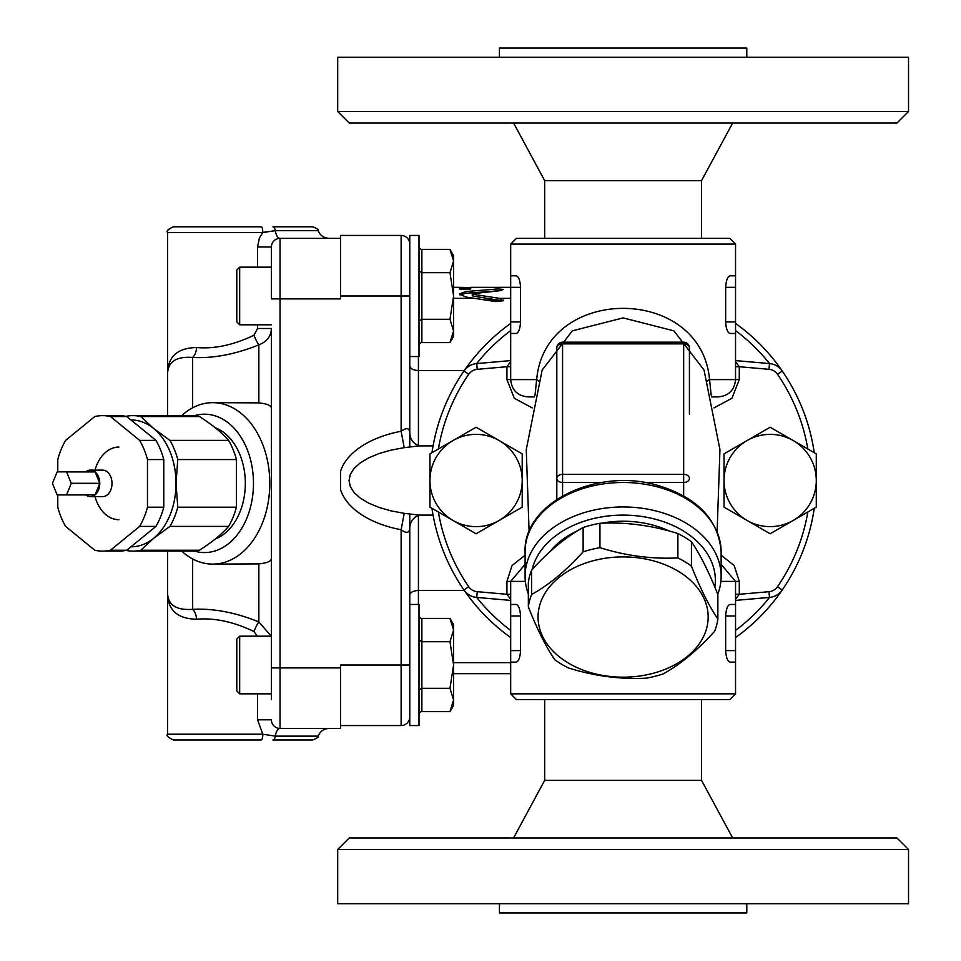 <?xml version="1.0" encoding="UTF-8"?>
<svg xmlns="http://www.w3.org/2000/svg" width="961" height="961" viewBox="0 0 961 961"><rect width="100%" height="100%" fill="white"/><g stroke="black" fill="none" stroke-linecap="round" stroke-linejoin="round"><path stroke-width="1.44" d="M85.757 494.915A13.262 9.382 -90 0 0 90.394 496.645A13.262 9.382 -90 0 0 95.019 494.915L66.489 494.915A13.262 9.382 -90 0 0 66.597 494.819L71.234 483.479A13.262 9.382 -90 0 0 71.234 483.287L66.597 471.947A13.262 9.382 -90 0 0 66.489 471.851L57.228 471.851A13.262 9.382 -90 0 0 57.107 471.947L52.471 483.287A13.262 9.382 -90 0 0 52.471 483.479L57.107 494.819A13.262 9.382 -90 0 0 57.228 494.915L66.489 494.915M90.394 496.645L102.623 496.645A13.262 9.382 90 0 0 112.005 483.479A13.262 9.382 90 0 0 102.623 470.121L90.394 470.121A13.262 9.382 -90 0 1 95.019 471.851L66.489 471.851M99.776 483.287A13.262 9.382 -90 0 0 95.139 471.947L99.776 483.287L71.234 483.287M95.139 471.947L66.597 471.947M95.139 494.819A13.262 9.382 -90 0 0 99.776 483.479L95.139 494.819L66.597 494.819M99.776 483.479L71.234 483.479M90.394 470.121A13.262 9.382 -90 0 0 85.757 471.851M57.78 494.915L57.78 507.204A67.75 47.906 -90 0 0 65.612 526.4L94.791 550.221A67.75 47.906 -90 0 0 102.623 551.134L118.936 551.134A67.75 47.906 -90 0 0 126.768 550.221L155.946 526.4A67.75 47.906 -90 0 0 163.778 507.204L163.778 459.562A67.75 47.906 -90 0 0 155.946 440.366L126.768 416.545A67.75 47.906 -90 0 0 118.936 415.632L102.623 415.632A67.75 47.906 -90 0 0 94.791 416.545L65.612 440.366A67.75 47.906 -90 0 0 57.78 459.562L57.78 471.851M95.019 496.645A36.326 25.683 -90 0 0 118.936 519.709M118.936 447.057A36.326 25.683 -90 0 0 94.646 471.563M126.768 416.545L110.467 416.545A67.75 47.906 -90 0 0 102.623 415.632M155.946 440.366L139.633 440.366L110.467 416.545M163.778 459.562L147.477 459.562A67.75 47.906 -90 0 0 139.633 440.366M163.778 507.204L147.477 507.204L147.477 459.562M155.946 526.4L139.633 526.4A67.75 47.906 -90 0 0 147.477 507.204M126.768 550.221L110.467 550.221L139.633 526.4M102.623 551.134A67.75 47.906 -90 0 0 110.467 550.221M130.948 546.809A63.426 44.855 -90 0 0 153.592 538.316L140.774 550.221A67.75 47.906 90 0 1 132.93 551.134L191.587 551.134A67.75 47.906 -90 0 0 199.432 550.221C211.913 542.28 221.643 534.34 228.598 526.4A67.75 47.906 -90 0 0 236.442 507.204L236.442 459.562A67.75 47.906 -90 0 0 228.598 440.366C221.643 432.426 211.913 424.486 199.432 416.545A67.75 47.906 -90 0 0 191.587 415.632L132.93 415.632A67.75 47.906 90 0 1 140.774 416.545L199.432 416.545M125.927 416.365A67.75 47.906 90 0 1 132.93 415.632M132.93 551.134A67.75 47.906 90 0 1 125.927 550.401M140.774 416.545L153.592 428.45A63.426 44.855 -90 0 0 130.948 419.957M153.592 428.45L169.941 440.366A67.75 47.906 90 0 1 177.785 459.562L176.019 483.383A63.426 44.855 -90 0 0 153.592 428.45M176.019 483.383L177.785 507.204A67.75 47.906 90 0 1 169.941 526.4L153.592 538.316A63.426 44.855 -90 0 0 176.019 483.383M169.941 440.366L228.598 440.366M177.785 459.562L236.442 459.562M177.785 507.204L236.442 507.204M169.941 526.4L228.598 526.4M140.774 550.221L199.432 550.221M215.144 427.705A57.66 40.77 90 0 1 245.331 483.383A57.66 40.77 90 0 1 215.144 539.061M340.578 235.445L401.121 235.445L340.578 235.445L340.578 295.988L409.77 295.988M340.578 725.555L401.121 725.555A8.649 8.649 0 0 0 409.77 716.906A8.649 8.649 0 0 1 401.121 725.555L401.121 665.012L340.578 665.012L340.578 728.438L280.035 728.438A11.532 4.997 -90 0 0 275.314 736.126L262.797 734.204L167.598 734.204C166.025 735.417 167.947 737.339 173.364 739.97L261.236 739.97A5.766 1.562 -90 0 0 262.797 734.204L257.548 719.789L257.548 693.842L257.548 719.789L271.386 719.789A8.649 8.649 0 0 0 280.035 728.438L280.035 238.328L329.046 238.328L280.035 238.328A11.532 4.997 90 0 1 275.314 230.64L318.163 230.64C320.169 235.493 323.797 238.064 329.046 238.328M433.075 515.096L419.152 515.096L404.233 513.342L391.055 510.88L379.102 507.456L368.748 503.168L360.339 498.17L354.128 492.597L350.321 486.65L349.035 480.5L350.321 474.35L354.128 468.403L360.339 462.83L368.748 457.832L379.102 453.544L391.055 450.12L404.233 447.658L401.121 431.249C406.407 427.441 409.29 427.873 409.77 432.534L409.77 235.445L418.996 235.445L418.996 356.531L409.77 356.531L409.77 446.853M418.419 604.469L418.419 590.474C413.158 590.751 410.275 592.3 409.77 595.111L409.77 604.469L418.996 604.469L418.996 725.555L409.77 725.555L409.77 528.466C409.963 518.652 417.29 515.733 419.669 515.072M404.233 513.342L401.121 529.751A90.478 51.894 180 0 1 340.578 489.774L340.578 471.226A90.478 51.894 180 0 1 401.121 431.249L401.121 235.445A8.649 8.649 0 0 1 409.77 244.094M453.592 662.658L510.675 662.658M418.419 515.396L418.419 590.474L464.307 590.474M418.419 445.604L418.419 370.526L464.307 370.526M499.48 298.342L503.156 300.733L495.612 301.586L465.749 296.985L459.442 293.97L465.749 291.543L498.11 288.949L503.3 289.429L500.573 290.642L472.992 293.67L472.992 294.282L499.48 298.342L510.675 298.342M453.592 298.342L473.905 298.342M503.732 299.952L503.156 300.733M418.419 356.531L418.419 370.526C413.158 370.249 410.275 368.7 409.77 365.889M409.77 514.147L409.77 595.111M404.233 447.658L419.152 445.904L433.075 445.904M409.77 665.012L401.121 665.012L401.121 529.751C406.407 533.559 409.29 533.127 409.77 528.466M239.673 267.158L236.79 270.041L236.79 321.935L239.673 324.818L239.673 267.158L271.386 267.158L271.386 246.977L271.386 298.871L340.578 298.871L340.578 295.988M472.992 293.67L472.992 296.072L502.903 300.877M510.675 244.094L735.549 244.094L729.783 238.328L516.441 238.328L510.675 244.094L510.675 275.807L516.129 275.807C518.568 276.36 520.057 280.204 520.562 287.339C520.057 280.204 518.568 276.36 516.129 275.807L510.675 275.807L510.675 287.339L470.698 287.351L470.698 288.865L459.454 288.865L459.454 287.339L470.698 287.615M459.947 294.895L465.749 293.309L499.684 290.727M472.992 295.459L472.992 296.072L472.992 295.459M485.677 300L498.435 300M340.578 238.328L280.035 238.328L340.578 238.328M167.598 551.134L167.598 591.087L167.598 551.134M181.677 551.134A80.724 57.083 -90 0 0 212.705 564.107A80.724 57.083 -90 0 0 269.789 483.383A80.724 57.083 -90 0 0 212.705 402.659L258.845 402.875L258.845 344.855A11.532 1.622 -112.8 0 1 253.92 335.257L257.548 328.482L253.92 335.257C233.511 345.011 214.387 349.107 196.549 347.534C176.704 347.954 167.058 357.336 167.598 375.679L167.598 415.632L167.598 375.679C167.13 362.285 175.479 356.207 192.656 357.444C213.234 358.537 235.301 354.345 258.845 344.855C266.906 341.768 271.086 336.314 271.386 328.482L271.386 699.608M194.266 415.741A69.192 48.927 90 0 1 253.476 483.383A69.192 48.927 90 0 1 194.266 551.025M212.705 402.659A80.724 57.083 -90 0 0 181.677 415.632M239.673 636.182L236.79 639.065L236.79 690.959L239.673 693.842L239.673 636.182L271.386 636.182L271.386 558.245C271.519 561.128 267.338 563.002 258.845 563.891L212.705 564.107M268.323 231.361L262.797 232.562L259.386 237.98L257.548 246.977L271.386 246.977A8.649 8.649 0 0 1 280.035 238.328M258.845 402.875C267.338 403.764 271.507 405.638 271.386 408.521L271.386 368.063M271.242 636.182L258.845 621.911A11.532 1.622 -67.2 0 0 253.92 631.509L257.284 636.182L253.92 631.509C233.571 621.767 214.447 617.671 196.549 619.232A11.532 7.063 86 0 0 192.656 609.322C175.479 610.559 167.13 604.481 167.598 591.087C167.058 609.43 176.716 618.812 196.549 619.232M258.845 563.891L258.845 621.911C235.373 612.433 213.306 608.241 192.656 609.322L192.656 558.966M271.386 638.284L271.386 667.895L340.578 667.895M271.386 558.245L271.386 328.482L257.548 328.482L257.548 324.818M196.549 347.534A11.532 7.063 -86 0 1 192.656 357.444L192.656 407.8M262.797 232.562A5.766 1.562 -90 0 0 261.236 226.796L173.364 226.796C168.031 229.259 166.109 231.181 167.598 232.562L262.797 232.562L275.314 230.64A5.766 2.499 90 0 0 272.96 226.796L312.733 226.796C317.346 228.706 319.16 229.979 318.163 230.64M272.96 739.97L312.733 739.97C317.478 737.892 319.292 736.606 318.163 736.126L275.314 736.126A5.766 2.499 90 0 1 272.96 739.97M453.592 295.988L453.592 336.35L449.976 342.596L453.592 330.944L449.976 319.292L453.592 295.988L449.976 272.684L453.592 261.032L453.592 295.988M449.976 249.379L453.592 255.626L453.592 261.032L449.976 249.379L421.879 249.379A3.327 2.883 90 0 1 418.996 246.052M418.996 345.924A3.327 2.883 -90 0 1 421.879 342.596L449.976 342.596M418.996 320.95L421.879 319.292L449.976 319.292M421.879 342.596L421.879 272.684L449.976 272.684M421.879 249.379L421.879 272.684L418.996 271.026M271.386 636.182L271.386 665.012M453.592 665.012L453.592 705.374L449.976 711.62L453.592 699.968L449.976 688.316L453.592 665.012L449.976 641.708L453.592 630.056L453.592 665.012M449.976 618.403L453.592 624.65L453.592 630.056L449.976 618.403L421.879 618.403A3.327 2.883 90 0 1 418.996 615.076M418.996 714.948A3.327 2.883 -90 0 1 421.879 711.62L449.976 711.62M418.996 689.974L421.879 688.316L449.976 688.316M421.879 711.62L421.879 641.708L449.976 641.708M421.879 618.403L421.879 641.708L418.996 640.05M651.462 673.733A85.048 60.135 180 0 0 678.37 571.327A85.048 60.135 180 0 0 539.493 606.043A85.048 60.135 180 0 0 651.462 673.733M714.6 631.353C697.434 650.297 680.256 664.495 663.09 673.961A95.139 67.27 -0 0 1 654.825 676.34A95.139 67.27 -0 0 1 646.272 678.166C620.289 679.487 594.318 676.076 568.335 667.919A95.139 67.27 -0 0 1 554.773 659.726C545.968 646.849 537.163 629.239 528.346 606.884L528.346 582.498A95.139 67.27 180 0 1 531.613 570.101L531.613 594.475C548.779 585.021 565.957 570.81 583.123 551.866A95.139 67.27 -0 0 1 599.94 547.662C625.923 555.818 651.894 559.23 677.877 557.909A95.139 67.27 -0 0 1 691.439 566.113C700.245 588.468 709.05 606.079 717.867 618.956A95.139 67.27 -0 0 1 714.6 631.353M528.346 606.884A95.139 67.27 -0 0 1 531.613 594.475M583.123 551.866L583.123 527.493C565.957 536.959 548.779 551.158 531.613 570.101M599.94 547.662L599.94 523.289A95.139 67.27 180 0 0 583.123 527.493M677.877 557.909L677.877 533.535C651.894 525.379 625.923 521.967 599.94 523.289M691.439 566.113L691.439 541.728A95.139 67.27 180 0 0 677.877 533.535M717.867 618.956L717.867 594.571C709.05 572.215 700.245 554.605 691.439 541.728M669.276 531.049A83.607 59.114 180 0 0 601.514 523.228M577.621 530.736A83.607 59.114 180 0 0 549.992 551.662M793.209 520.454A46.128 46.128 0 0 0 793.209 440.546A46.128 46.128 0 0 0 724.017 480.5A46.128 46.128 0 0 0 793.209 520.454L770.145 533.763L724.017 507.132L724.017 453.868L770.145 427.237L816.273 453.868L816.273 507.132L793.209 520.454M735.549 637.563A193.161 193.161 0 0 0 782.23 590.006L777.485 586.739A187.395 187.395 0 0 0 807.841 511.997L770.145 533.763M770.145 427.237L807.841 449.003A187.395 187.395 0 0 0 777.485 374.261L782.23 370.994A193.161 193.161 0 0 0 735.549 323.437M476.079 533.763L429.951 507.132L429.951 453.868L453.015 440.546L476.079 427.237L522.207 453.868L522.207 507.132L499.143 520.454A46.128 46.128 0 0 0 499.143 440.546A46.128 46.128 0 0 0 429.951 480.5A46.128 46.128 0 0 0 499.143 520.454L476.079 533.763L438.384 511.997A187.395 187.395 0 0 0 468.728 586.739L463.983 590.006A193.161 193.161 0 0 0 510.675 637.563M510.675 323.437A193.161 193.161 0 0 0 463.983 370.994L468.728 374.261A187.395 187.395 0 0 0 438.384 449.003L476.079 427.237M476.668 363.582A187.395 187.395 0 0 1 510.675 330.584M735.549 330.584A187.395 187.395 0 0 1 769.557 363.582M769.557 597.418A187.395 187.395 0 0 1 735.549 630.416M510.675 630.416A187.395 187.395 0 0 1 476.668 597.418M468.728 374.261A11.532 11.532 0 0 1 477.233 369.312L476.728 363.57A17.298 17.298 0 0 0 463.983 370.994A193.161 193.161 0 0 0 431.957 452.703A193.161 193.161 0 0 1 463.983 370.994A17.298 17.298 0 0 1 476.728 363.57L510.675 360.603M525.09 555.218L512.009 565.585L506.927 581.405L506.927 594.282L477.233 591.688L476.728 597.43A17.298 17.298 0 0 1 463.983 590.006A193.161 193.161 0 0 1 431.957 508.297A193.161 193.161 0 0 0 463.983 590.006A17.298 17.298 0 0 0 476.728 597.43L510.675 600.397M777.485 586.739A11.532 11.532 0 0 1 768.98 591.688L769.485 597.43A17.298 17.298 0 0 0 782.23 590.006A193.161 193.161 0 0 0 814.255 508.297A193.161 193.161 0 0 1 782.23 590.006A17.298 17.298 0 0 1 769.485 597.43L735.549 600.397M714.035 407.872L731.898 398.286L739.285 379.595L739.285 366.718L768.98 369.312L769.485 363.57A17.298 17.298 0 0 1 782.23 370.994A193.161 193.161 0 0 1 814.255 452.703A193.161 193.161 0 0 0 782.23 370.994A17.298 17.298 0 0 0 769.485 363.57L735.549 360.603M689.421 414.191L689.421 347.942A5.766 5.766 0 0 0 683.655 342.176L683.655 474.338L562.569 474.338A5.766 4.072 180 0 0 556.803 478.41L556.803 414.191M562.569 495.888L562.569 342.176A5.766 5.766 0 0 0 556.803 347.942L556.803 478.41A5.766 4.072 -0 0 0 562.569 482.494L601.79 482.494M556.803 499.54L556.803 369.072M644.423 482.494L683.655 482.494A5.766 4.072 -0 0 0 689.421 478.41A5.766 4.072 180 0 0 683.655 474.338L683.655 495.888M717.747 594.294A98.022 69.312 180 0 0 721.134 576.264A98.022 69.312 180 0 0 623.112 506.952A98.022 69.312 180 0 0 525.09 576.264A98.022 69.312 180 0 0 528.346 594.006M532.13 569.537A92.256 65.24 -0 0 1 635.581 515.709A92.256 65.24 -0 0 1 714.852 587.171M739.285 379.595L735.549 379.595L735.549 333.467L730.084 333.467C727.633 332.902 726.156 329.058 725.651 321.935L725.651 287.339C726.156 280.204 727.645 276.36 730.084 275.807L735.549 275.807L735.549 244.094M735.549 333.467L735.549 275.807M735.549 321.935L725.651 321.935L726.035 326.356M726.432 328.121L727.081 330.043M727.861 331.629L728.546 332.578M520.177 326.356L520.562 321.935C520.057 329.058 518.58 332.902 516.129 333.467L510.675 333.467L510.675 287.339L520.562 287.339L520.562 321.935L510.675 321.935M735.549 693.842L510.675 693.842L516.441 699.608L729.783 699.608L735.549 693.842L735.549 650.597L725.651 650.597C726.156 657.732 727.645 661.576 730.084 662.129C727.645 661.576 726.156 657.732 725.651 650.597L725.651 616.001C726.156 608.866 727.645 605.022 730.084 604.469L735.549 604.469L735.549 581.405L721.134 564.347M735.549 650.597L735.549 604.469M506.927 581.405L510.675 581.405L510.675 604.469L516.129 604.469C518.568 605.022 520.057 608.866 520.562 616.001L520.562 650.597C520.057 657.732 518.568 661.576 516.129 662.129L510.675 662.129L510.675 604.469L516.129 604.469M735.549 662.129L730.084 662.129M529.103 531.613L526.256 449.628L542.16 370.057L572.348 330.836L623.136 317.899L673.889 330.848L704.041 370.045L719.957 449.628L717.122 531.613M711.608 396.893L718.251 396.893L711.608 396.893M711.188 395.175L709.554 379.595C701.194 284.672 545.103 284.564 536.658 379.595L535.025 395.187M534.604 396.893L527.973 396.893L534.604 396.893M707.428 381.024A11.532 2.643 168.7 0 1 709.554 379.595L735.549 379.595C734.516 390.106 728.75 395.872 718.251 396.893M538.785 381.024A11.532 2.643 11.3 0 0 536.658 379.595L510.675 379.595C511.696 390.106 517.462 395.872 527.973 396.893M510.675 361.708L506.927 366.718L510.675 366.718M510.675 594.282L506.927 594.282L510.675 599.292M735.549 599.292L739.285 594.282L735.549 594.282M735.549 366.718L739.285 366.718L735.549 361.708M499.432 57.276L499.432 48.05L746.793 48.05L746.793 57.276M701.53 238.328L701.53 180.668L544.695 180.668L513.558 123.008M623.112 57.276L337.695 57.276L337.695 111.476L908.529 111.476L908.529 57.276L623.112 57.276M337.695 111.476L349.227 123.008L896.997 123.008L908.529 111.476M746.793 903.724L746.793 912.95L499.432 912.95L499.432 903.724M544.695 699.608L544.695 780.332L701.53 780.332L701.53 699.608M623.112 903.724L908.529 903.724L908.529 849.524L337.695 849.524L337.695 903.724L623.112 903.724M908.529 849.524L896.997 837.992L349.227 837.992L337.695 849.524M465.749 291.543L465.749 293.309M495.636 289.021L495.636 290.775M500.573 298.487L500.573 300.288M257.548 246.977L257.548 267.158M477.233 591.688A11.532 11.532 0 0 1 468.728 586.739M768.98 369.312A11.532 11.532 0 0 1 777.485 374.261M525.09 564.347L510.675 581.405L525.355 581.405M720.858 581.405L739.285 581.405L734.204 565.573L721.134 555.206M525.09 551.806A98.022 69.312 -0 0 1 623.112 482.494A98.022 69.312 -0 0 1 721.134 551.806C718.504 519 696.701 496.669 655.702 484.812C595.856 467.815 523.072 503.384 525.09 551.806L525.09 576.264M556.803 347.942A5.766 4.072 0 0 1 562.569 343.87L683.655 343.87A5.766 4.072 -0 0 1 689.421 347.942M735.549 287.339L725.651 287.339M735.549 616.001L725.651 616.001M520.562 616.001L510.675 616.001M520.562 650.597L510.675 650.597M477.233 369.312L506.927 366.718L506.927 379.595L514.351 398.322L532.178 407.884M506.927 379.595L510.675 379.595L510.675 333.467M768.98 591.688L739.285 594.282L739.285 581.405M453.592 673.661L510.675 673.661M409.77 432.534C409.963 442.348 417.29 445.267 419.669 445.928M453.592 287.339L459.49 287.339M459.682 289.069L470.458 289.069M472.283 293.982L472.283 295.76M318.163 736.126C320.169 731.273 323.797 728.702 329.046 728.438M167.598 232.562L167.598 375.679M167.598 591.087L167.598 734.204M409.77 235.445L418.996 235.445M239.673 324.818L271.386 324.818M239.673 693.842L271.386 693.842M562.569 342.176L683.655 342.176M721.134 576.264L721.134 551.806M510.675 693.842L510.675 662.129M544.695 238.328L544.695 180.668M701.53 180.668L732.666 123.008M544.695 780.332L513.558 837.992M701.53 780.332L732.666 837.992"/></g></svg>
